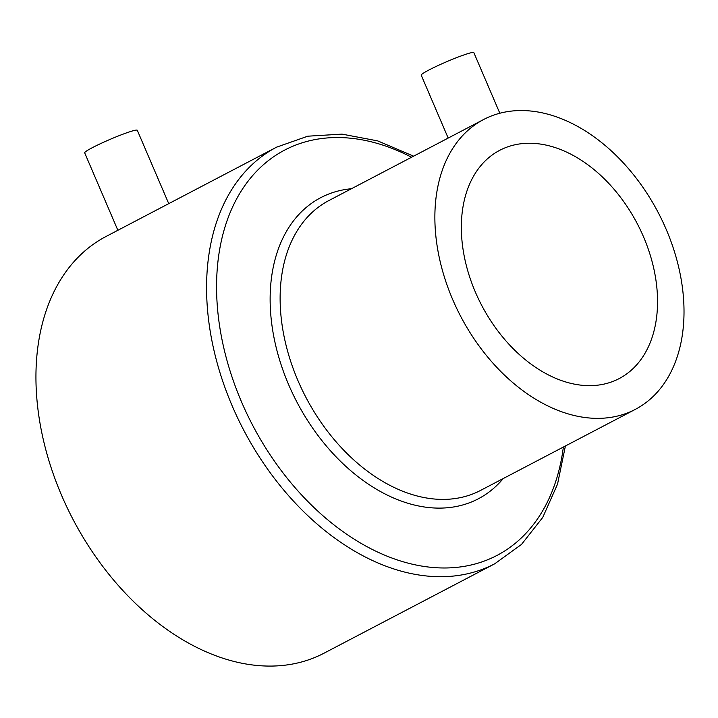 <?xml version="1.0" encoding="UTF-8"?>
<svg xmlns="http://www.w3.org/2000/svg" width="718" height="718" viewBox="0 0 718 718"><rect width="100%" height="100%" fill="white"/><g stroke="black" fill="none" stroke-linecap="round" stroke-linejoin="round"><path stroke-width="1.08" d="M168.739 203.643L137.3 130.29A28.63 2.369 156.8 0 0 129.536 131.852A28.63 2.369 156.8 0 0 100.439 143.69A28.63 2.369 156.8 0 0 84.679 152.844L117.869 230.29M499.836 113.264L473.853 52.638A28.63 2.369 156.8 0 0 466.09 54.2A28.63 2.369 156.8 0 0 436.993 66.038A28.63 2.369 156.8 0 0 421.233 75.193L448.185 138.071L483.546 119.547A163.578 111.559 62.4 0 0 452.663 299.478A163.578 111.559 62.4 0 0 635.34 409.359A163.578 111.559 62.4 0 0 666.223 229.428A163.578 111.559 62.4 0 0 483.546 119.547M643.534 236.868A128.818 87.856 62.4 0 0 499.674 150.34A128.818 87.856 62.4 0 0 475.352 292.029A128.818 87.856 62.4 0 0 619.212 378.565A128.818 87.856 62.4 0 0 643.534 236.868M413.613 156.174L377.749 140.907L342.01 134.122L307.789 136.196L276.556 147.172L105.923 236.545A235.145 160.365 62.4 0 0 61.515 495.187A235.145 160.365 62.4 0 0 324.114 653.147L494.756 563.774L521.564 544.352L542.754 517.409L557.527 484.165L565.407 445.986M448.176 138.071L328.808 200.591A163.578 111.559 62.4 0 0 297.916 380.522A163.578 111.559 62.4 0 0 480.593 490.403L635.34 409.359M351.461 188.726A169.933 115.894 62.4 0 0 288.609 384.588A169.933 115.894 62.4 0 0 503.246 478.538M411.567 157.251A228.791 156.03 62.4 0 0 244.506 186.052A228.791 156.03 62.4 0 0 241.472 401.757A228.791 156.03 62.4 0 0 425.424 566.637A228.791 156.03 62.4 0 0 563.352 447.063M276.556 147.172A235.145 160.365 62.4 0 0 232.156 405.823A235.145 160.365 62.4 0 0 494.756 563.774"/></g></svg>
